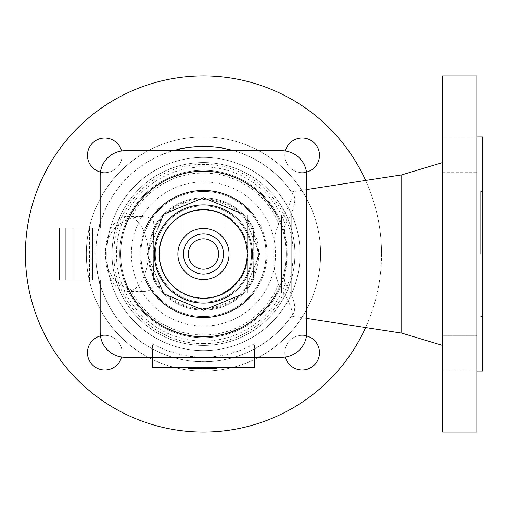 <?xml version="1.0" encoding="UTF-8"?>
<svg xmlns="http://www.w3.org/2000/svg" width="508" height="508" viewBox="0 0 508 508"><rect width="100%" height="100%" fill="white"/><g stroke="black" fill="none" stroke-linecap="round" stroke-linejoin="round"><path stroke-width="0.38" stroke-dasharray="2.54 1.91" d="M192.322 367.576L207.15 367.576L192.322 367.576M200.336 367.576L214.503 367.576L200.336 367.576L200.336 368.484L207.448 368.484L200.101 368.484L201.473 368.484L201.473 367.576L201.778 368.484L194.996 368.484L194.996 367.576M194.996 368.484L189.528 368.484L194.901 368.484L194.901 367.576M197.066 368.484L197.066 367.576M200.101 368.484L200.101 367.576M205.537 368.484L205.537 367.576M207.15 368.484L207.448 367.576M216.446 367.576L208.693 367.576L216.446 367.576L216.446 368.484L216.827 368.484M188.519 368.484L214.624 368.484L214.624 367.576M214.624 368.484L216.071 368.484L216.071 367.576M216.071 368.484L213.271 368.484L213.271 367.576M213.271 368.484L216.446 368.484M199.365 368.484L199.365 367.576M212.388 368.484L212.388 367.576M214.503 368.484L214.503 367.576M200.336 368.484L194.342 368.484L194.342 367.576M194.342 368.484L194.901 368.484M152.451 357.295L152.451 343.827L164.446 349.65L177.089 353.879L190.163 356.445L202.114 357.295M204.819 357.295L216.77 356.445L229.851 353.879L242.487 349.65L254.483 343.827L254.483 348.971A107.804 107.804 0 0 1 152.451 348.971L152.451 343.827M254.483 357.295L254.483 343.827M273.914 254C273.234 265.614 274.872 275.628 278.835 284.048L273.736 294.577L267.17 304.254L259.283 312.89L250.241 320.3L240.221 326.339L229.438 330.867L218.123 333.807L206.496 335.083L194.805 334.677L183.299 332.594L172.212 328.879L161.773 323.609L152.197 316.89L143.688 308.864L136.423 299.701L130.55 289.592L135.357 290.786L141.859 291.535L145.625 291.338L148.869 290.557L151.39 289.192L153.079 287.299L153.956 284.975L154.14 282.334L153.486 277.908L149.663 263.195L148.742 254.895L149.644 244.894L154.013 227.159L153.632 221.875L151.428 218.84L147.358 216.986L139.827 216.579L130.55 218.408L136.423 208.299L143.688 199.136L147.796 194.97L152.197 191.11L161.773 184.391L172.212 179.121L177.686 177.063L189.014 174.155L194.805 173.323L206.496 172.917L218.123 174.193L223.831 175.457L234.912 179.203L240.221 181.661L250.241 187.7L259.283 195.11L263.385 199.288L267.17 203.746L273.736 213.424L278.835 223.952C274.911 232.067 273.266 242.081 273.914 254M482.6 136.862L482.6 371.138M482.6 254L482.6 191.433L482.6 254M140.9 254A62.567 62.567 0 0 1 203.467 191.433A62.567 62.567 0 0 1 266.033 254A62.567 62.567 0 0 1 203.467 316.567A62.567 62.567 0 0 1 140.9 254A62.567 62.567 0 0 1 203.467 191.433A62.567 62.567 0 0 1 266.033 254A62.567 62.567 0 0 1 203.467 316.567A62.567 62.567 0 0 1 140.9 254M320.605 254A117.138 117.138 0 0 1 203.467 371.138A117.138 117.138 0 0 1 86.328 254A117.138 117.138 0 0 1 203.467 136.862A117.138 117.138 0 0 1 320.605 254A117.138 117.138 0 0 1 203.467 371.138A117.138 117.138 0 0 1 86.328 254A117.138 117.138 0 0 1 203.467 136.862A117.138 117.138 0 0 1 320.605 254M365.639 180.454A178.067 178.067 0 0 1 365.639 327.546M381.533 254A178.067 178.067 0 0 1 203.467 432.067A178.067 178.067 0 0 1 25.4 254A178.067 178.067 0 0 1 203.467 75.933A178.067 178.067 0 0 1 381.533 254M294.907 254A91.44 91.44 0 0 1 203.467 345.44A91.44 91.44 0 0 1 112.027 254A91.44 91.44 0 0 1 203.467 162.56A91.44 91.44 0 0 1 294.907 254A91.44 91.44 0 0 1 203.467 345.44A91.44 91.44 0 0 1 112.027 254A91.44 91.44 0 0 1 203.467 162.56A91.44 91.44 0 0 1 294.907 254A91.44 91.44 0 0 0 203.467 162.56A91.44 91.44 0 0 0 112.027 254A91.44 91.44 0 0 0 203.467 345.44A91.44 91.44 0 0 0 294.907 254M275.558 254A72.092 72.092 0 0 1 203.467 326.092A72.092 72.092 0 0 1 131.375 254A72.092 72.092 0 0 1 203.467 181.908A72.092 72.092 0 0 1 275.558 254M278.835 284.048C288.982 300.895 293.389 311.36 292.049 315.436L291.579 316.116L306.762 318.459M292.049 315.436L286.912 322.256L281.248 328.644L275.095 334.569L268.497 339.979L261.487 344.856L254.114 349.167L246.424 352.876L238.462 355.962L230.283 358.413L221.933 360.21L213.474 361.34L204.946 361.791L196.412 361.569L187.916 360.674L179.527 359.112L171.279 356.889L163.239 354.019L155.448 350.52L147.961 346.418L140.824 341.732L134.074 336.499L127.762 330.746L121.926 324.517L116.599 317.843L111.823 310.769L107.613 303.333L104.013 295.593L101.035 287.591L98.698 279.381L97.015 271.012L96.006 262.534L95.663 254L96.317 265.855L98.844 279.991L96.317 265.855L95.663 254L96.006 262.534L97.015 271.012L98.698 279.381L101.035 287.591L104.013 295.593L107.613 303.333L111.823 310.769L116.599 317.843L121.926 324.517L127.762 330.746L134.074 336.499L140.824 341.732L147.961 346.418L155.448 350.52L163.239 354.019L171.279 356.889L179.527 359.112L187.916 360.674L196.412 361.569L204.946 361.791L213.474 361.34L221.933 360.21L230.283 358.413L238.462 355.962L246.424 352.876L254.114 349.167L261.487 344.856L268.497 339.979L275.095 334.569L281.248 328.644L286.912 322.256L293.846 312.763C296.342 306.553 293.522 296.831 285.382 283.597C283.997 279.895 284.023 275.692 285.464 270.986L287.204 254A83.737 83.737 0 0 1 203.467 337.737A83.737 83.737 0 0 1 119.729 254A83.737 83.737 0 0 1 285.464 237.014L284.353 228.994L284.543 226.631L285.382 224.403C293.624 210.877 296.443 201.155 293.846 195.237L292.049 192.564C293.345 196.742 288.938 207.207 278.835 223.952M152.451 348.971L141.999 342.557L137.058 338.919L127.838 330.822L119.602 321.735L115.888 316.859L109.309 306.502L103.956 295.466L100.171 284.848L103.956 295.466L109.309 306.502L115.888 316.859L119.602 321.735L127.838 330.822L137.058 338.919L141.999 342.557L152.451 348.971L152.451 367.576L254.483 367.576L254.483 348.971A107.804 107.804 0 0 0 293.846 312.763A107.804 107.804 0 0 1 254.483 348.971M300.107 254A96.641 96.641 0 0 1 203.467 350.641A96.641 96.641 0 0 1 106.832 254A96.641 96.641 0 0 1 203.467 157.359A96.641 96.641 0 0 1 300.107 254A96.641 96.641 0 0 1 203.467 350.641A96.641 96.641 0 0 1 106.832 254A96.641 96.641 0 0 1 203.467 157.359A96.641 96.641 0 0 1 300.107 254M442.557 75.933L442.557 432.067M401.745 174.879L401.745 333.121M476.828 75.933L476.828 432.067M480.676 254L480.676 191.433L480.676 254M119.729 254A83.737 83.737 0 0 1 203.467 170.263A83.737 83.737 0 0 1 287.204 254A83.737 83.737 0 0 1 203.467 337.737A83.737 83.737 0 0 1 119.729 254A83.737 83.737 0 0 0 285.464 270.986A83.737 83.737 0 0 1 119.729 254A83.737 83.737 0 0 1 203.467 170.263A83.737 83.737 0 0 1 287.204 254L285.464 237.014M306.762 189.541L291.579 191.884L292.049 192.564L286.912 185.744L281.248 179.356L275.095 173.431L268.497 168.021L261.487 163.144L254.114 158.833L246.424 155.124L238.462 152.038L222.923 147.968M179.527 148.888L171.279 151.111L163.239 153.981L155.448 157.48L147.961 161.582L140.824 166.268L134.074 171.501L127.762 177.254L121.926 183.483L116.599 190.157L111.823 197.231L107.613 204.667L104.013 212.407L101.035 220.409L98.698 228.619L97.015 236.988L96.006 245.466L95.663 254L96.406 241.364L98.844 228.009M100.171 223.152L104.261 211.811L106.82 206.235L112.871 195.567L120.098 185.655L128.403 176.625L137.674 168.599L147.803 161.677L158.648 155.956L172.618 150.705M234.315 150.705L242.265 153.422L253.441 158.477L258.794 161.474L268.942 168.358L278.251 176.352L282.543 180.734L286.588 185.35L293.846 195.237M306.495 172.085A17.323 17.323 0 0 1 284.829 155.315A17.323 17.323 0 0 0 302.158 172.637A17.323 17.323 0 0 0 319.481 155.315A17.323 17.323 0 0 0 302.158 137.986A17.323 17.323 0 0 0 284.829 155.315A17.323 17.323 0 0 1 285.382 150.971M285.382 357.029A17.323 17.323 0 0 1 284.829 352.685A17.323 17.323 0 0 0 302.158 370.015A17.323 17.323 0 0 0 319.481 352.685A17.323 17.323 0 0 0 302.158 335.363A17.323 17.323 0 0 0 284.829 352.685A17.323 17.323 0 0 1 306.495 335.915M100.438 335.915A17.323 17.323 0 0 1 122.104 352.685A17.323 17.323 0 0 0 104.781 335.363A17.323 17.323 0 0 0 87.452 352.685A17.323 17.323 0 0 0 104.781 370.015A17.323 17.323 0 0 0 122.104 352.685A17.323 17.323 0 0 1 121.552 357.029M121.552 150.971A17.323 17.323 0 0 1 122.104 155.315A17.323 17.323 0 0 0 104.781 137.986A17.323 17.323 0 0 0 87.452 155.315A17.323 17.323 0 0 0 104.781 172.637A17.323 17.323 0 0 0 122.104 155.315A17.323 17.323 0 0 1 100.438 172.085M442.557 172.637L476.828 172.637L476.828 137.986L476.828 172.637L476.828 137.986L476.828 172.637L442.557 172.637L442.557 137.986L476.828 137.986L442.557 137.986L442.557 172.637M442.557 370.015L476.828 370.015L476.828 335.363L476.828 370.015L476.828 335.363L476.828 370.015L442.557 370.015L442.557 335.363L476.828 335.363L442.557 335.363L442.557 370.015M476.828 254L476.828 371.138L476.828 254M202.571 146.202L213.474 146.66L220.796 147.599M130.55 218.408C114.319 224.123 105.943 235.985 105.429 254C106.356 272.618 114.732 284.48 130.55 289.592M148.158 254A37.541 21.368 -90 0 1 126.784 291.541A37.541 21.368 -90 0 1 105.416 254A37.541 21.368 -90 0 1 126.784 216.459A37.541 21.368 -90 0 1 148.158 254M100.171 175.73A25.025 25.025 0 0 1 125.197 150.705L281.737 150.705A25.025 25.025 0 0 1 306.762 175.73L306.762 332.27A25.025 25.025 0 0 1 281.737 357.295L125.197 357.295A25.025 25.025 0 0 1 100.171 332.27L100.171 175.73A25.025 25.025 0 0 1 125.197 150.705A25.025 25.025 0 0 0 100.171 175.73L100.171 332.27A25.025 25.025 0 0 0 125.197 357.295A25.025 25.025 0 0 1 100.171 332.27M100.171 228.009L100.171 279.991L100.171 228.009M281.737 357.295A25.025 25.025 0 0 0 306.762 332.27A25.025 25.025 0 0 1 281.737 357.295L125.197 357.295M306.762 175.73A25.025 25.025 0 0 0 281.737 150.705A25.025 25.025 0 0 1 306.762 175.73L306.762 332.27M125.197 150.705L281.737 150.705M120.688 254A82.779 82.779 0 0 0 203.467 336.779A82.779 82.779 0 0 0 286.245 254A82.779 82.779 0 0 0 203.467 171.221A82.779 82.779 0 0 0 124.873 279.991A82.779 82.779 0 0 1 124.873 228.009A82.779 82.779 0 0 0 120.688 254M181.972 333.94A82.779 82.779 0 0 0 224.961 333.94A82.779 82.779 0 0 1 181.972 333.94L181.972 174.06L170.942 177.883L162.814 181.896L170.942 177.883L181.972 174.06A82.779 82.779 0 0 1 224.961 174.06A82.779 82.779 0 0 0 181.972 174.06L181.972 333.94M240.963 327.8L245.199 325.488L240.963 327.8M247.028 324.39L248.71 323.317L247.028 324.39M165.97 327.8L161.734 325.488L165.97 327.8M159.906 324.39L158.223 323.317L159.906 324.39M276.492 292.983A82.779 82.779 0 0 0 276.492 215.017A82.779 82.779 0 0 1 276.492 292.983M224.238 215.017L233.299 215.017C245.739 225.038 252.159 238.03 252.559 254A49.092 49.092 0 0 0 203.467 204.908A49.092 49.092 0 0 0 154.381 254A49.092 49.092 0 0 0 203.467 303.092A49.092 49.092 0 0 0 252.559 254A49.092 49.092 0 0 0 203.467 204.908A49.092 49.092 0 0 0 154.381 254A49.092 49.092 0 0 0 203.467 303.092A49.092 49.092 0 0 0 233.299 215.017L291.059 215.017L291.059 292.983L233.299 292.983A49.092 49.092 0 0 0 252.559 254C252.159 269.97 245.739 282.962 233.299 292.983L224.238 292.983A44.171 44.171 0 0 0 224.238 215.017L223.298 215.017M155.34 254A48.127 48.127 0 0 1 203.467 205.873A48.127 48.127 0 0 1 251.593 254A48.127 48.127 0 0 1 203.467 302.127A48.127 48.127 0 0 1 155.34 254A48.127 48.127 0 0 0 203.467 302.127A48.127 48.127 0 0 0 251.593 254A48.127 48.127 0 0 0 203.467 205.873A48.127 48.127 0 0 0 155.34 254M153.099 278.803C153.581 274.618 153.772 266.351 153.676 254C153.695 239.63 153.505 231.362 153.099 229.197L153.099 278.803L153.099 229.197A56.147 56.147 0 0 1 253.835 229.197C253.352 233.382 253.162 241.649 253.257 254C253.238 268.37 253.435 276.638 253.835 278.803A56.147 56.147 0 0 1 153.099 278.803L153.099 319.691L153.099 278.803C153.505 276.638 153.695 268.37 153.676 254C153.778 241.649 153.581 233.382 153.099 229.197A56.147 56.147 0 0 1 253.835 229.197L253.835 278.803L253.835 229.197C253.435 231.362 253.238 239.63 253.257 254C253.162 266.351 253.352 274.618 253.835 278.803A56.147 56.147 0 0 1 153.099 278.803A56.147 56.147 0 0 0 253.835 278.803A56.147 56.147 0 0 1 153.099 278.803A56.147 56.147 0 0 0 253.835 278.803L253.835 319.691L253.835 278.803M161.042 182.918L156.172 186.068L161.042 182.918M248.063 254A44.596 44.596 0 0 1 203.467 298.596A44.596 44.596 0 0 1 158.871 254A44.596 44.596 0 0 1 203.467 209.404A44.596 44.596 0 0 1 248.063 254A44.596 44.596 0 0 1 203.467 298.596A44.596 44.596 0 0 1 158.871 254A44.596 44.596 0 0 1 203.467 209.404A44.596 44.596 0 0 1 248.063 254A44.596 44.596 0 0 1 203.467 298.596A44.596 44.596 0 0 1 158.871 254A44.596 44.596 0 0 1 203.467 209.404A44.596 44.596 0 0 1 248.063 254A44.596 44.596 0 0 1 203.467 298.596A44.596 44.596 0 0 1 158.871 254A44.596 44.596 0 0 1 203.467 209.404A44.596 44.596 0 0 1 248.063 254A44.596 44.596 0 0 1 203.467 298.596A44.596 44.596 0 0 1 158.871 254A44.596 44.596 0 0 1 203.467 209.404A44.596 44.596 0 0 1 248.063 254M250.761 186.068L245.891 182.918L250.761 186.068M244.126 181.896L235.991 177.883L224.961 174.06L235.991 177.883L244.126 181.896M163.684 293.783L147.206 254L163.684 214.217L203.467 197.739L243.249 214.217L259.728 254L243.249 293.783L203.467 310.261L163.684 293.783M243.58 292.983L259.728 254L243.58 215.017M157.975 228.009L147.206 254L157.975 279.991M154.381 254A49.092 49.092 0 0 0 154.857 260.826L154.381 254C154.438 263.392 156.921 272.059 161.823 279.991L117.215 279.991L117.215 228.009L161.823 228.009C156.921 235.941 154.438 244.602 154.381 254M155.448 264.204A49.092 49.092 0 0 0 156.274 267.519L155.448 264.204M223.298 292.983L224.238 292.983M59.512 228.009L117.215 228.009M59.512 279.991L117.215 279.991M153.099 229.197A56.147 56.147 0 0 1 253.835 229.197A56.147 56.147 0 0 0 153.099 229.197A56.147 56.147 0 0 1 253.835 229.197M199.142 368.484L199.142 367.576M258.724 254A55.258 55.258 0 0 1 203.467 309.258A55.258 55.258 0 0 1 148.209 254A55.258 55.258 0 0 1 203.467 198.742A55.258 55.258 0 0 1 258.724 254M285.382 283.597L282.486 290.627L278.994 297.383L274.923 303.803L270.307 309.848L265.176 315.462L259.582 320.611L253.556 325.253L247.148 329.349L240.411 332.873L233.388 335.794L226.143 338.093L218.719 339.75L211.182 340.754L203.581 341.097L195.986 340.773L188.443 339.795L181.019 338.157L173.761 335.877L166.732 332.975L159.988 329.47L153.568 325.387L147.53 320.764L141.923 315.627L136.779 310.026L132.15 303.994L128.06 297.58L124.543 290.836L121.634 283.813L119.342 276.562L117.697 269.138L116.7 261.595L116.37 254L116.7 246.405L117.697 238.862L119.342 231.438L121.634 224.187L124.543 217.164L128.06 210.42L132.15 204.006L136.779 197.974L141.923 192.373L147.53 187.236L153.568 182.613L159.988 178.53L166.732 175.025L173.761 172.123L181.019 169.843L188.443 168.205L195.986 167.227L203.581 166.903L211.182 167.246L218.719 168.25L226.143 169.907L233.388 172.206L240.411 175.127L247.148 178.651L253.556 182.747L259.582 187.389L265.176 192.538L270.307 198.152L274.923 204.197L278.994 210.617L282.486 217.373L285.382 224.403M203.467 343.516C155.632 344.748 112.719 301.835 113.951 254C112.719 206.165 155.632 163.252 203.467 164.484C251.301 163.252 294.215 206.165 292.983 254C294.215 301.835 251.301 344.748 203.467 343.516M253.625 292.983A63.525 63.525 0 0 0 253.625 215.017M145.498 228.009A63.525 63.525 0 0 0 145.498 279.991M224.961 333.94L224.961 174.06L224.961 333.94M91.84 279.991L91.84 228.009M89.573 279.991L89.573 228.009M150.711 240.265C156.928 214.09 184.601 195.663 211.15 200.025C240.113 206.432 255.727 224.422 257.988 254C255.727 283.578 240.113 301.568 211.15 307.975C184.601 312.337 156.928 293.91 150.711 267.735M480.676 191.433L482.6 191.433M126.784 291.541L142.475 291.541M94.164 228.009L94.164 279.991M89.262 228.009L89.262 279.991M480.676 316.567L482.6 316.567M126.784 216.459L142.475 216.459"/><path stroke-width="0.76" d="M189.528 367.576L189.528 368.484L192.322 368.484L192.322 367.576M192.322 368.484L200.724 368.484L200.724 367.576M207.15 368.484L200.724 368.484M211.43 367.576L211.43 368.484L216.827 368.484L216.827 367.576M211.43 368.484L208.693 368.484L208.693 367.576M189.528 368.484L188.519 368.484L188.519 367.576M189.433 368.484L189.433 367.576M208.693 368.484L208.49 367.576M208.49 368.484L207.537 368.484L207.537 367.576M207.537 368.484L207.448 367.576M202.114 357.295L204.819 357.295M254.483 357.295L254.483 367.576L152.451 367.576L152.451 357.295M476.828 371.138L482.6 371.138L482.6 136.862L476.828 136.862M365.639 327.546A178.067 178.067 0 0 1 25.4 254A178.067 178.067 0 0 1 365.639 180.454M306.762 318.459L401.745 333.121L401.745 174.879L442.557 162.56M442.557 254L442.557 75.933L476.828 75.933L476.828 432.067L442.557 432.067L442.557 254M98.844 228.009L100.171 223.152M172.618 150.705L187.985 147.314L200.203 146.247L206.337 146.234L218.561 147.257L234.315 150.705M285.382 150.971A17.323 17.323 0 0 1 319.481 155.315A17.323 17.323 0 0 1 306.495 172.085M306.495 335.915A17.323 17.323 0 0 1 304.343 369.875A17.323 17.323 0 0 1 285.382 357.029M121.552 357.029A17.323 17.323 0 0 1 87.452 352.685A17.323 17.323 0 0 1 100.438 335.915M100.438 172.085A17.323 17.323 0 0 1 102.591 138.125A17.323 17.323 0 0 1 121.552 150.971M179.527 148.888L187.916 147.326L202.571 146.202M220.796 147.599L222.923 147.968M100.171 175.73L100.171 228.009L100.171 175.73A25.025 25.025 0 0 1 125.197 150.705L281.737 150.705L125.197 150.705M100.171 332.27L100.171 279.991L100.171 332.27A25.025 25.025 0 0 0 125.197 357.295L281.737 357.295A25.025 25.025 0 0 0 306.762 332.27L306.762 175.73A25.025 25.025 0 0 0 281.737 150.705M306.762 332.27L306.762 175.73M125.197 357.295L281.737 357.295M224.961 333.94L230.556 332.219L240.963 327.8L230.556 332.219L224.961 333.94M245.199 325.488L247.028 324.39L245.199 325.488M248.71 323.317L253.835 319.691L248.71 323.317M181.972 333.94L176.378 332.219L165.97 327.8L176.378 332.219L181.972 333.94M161.734 325.488L159.906 324.39L161.734 325.488M158.223 323.317L153.099 319.691L158.223 323.317M124.873 279.991A82.779 82.779 0 0 0 276.492 292.983A82.779 82.779 0 0 1 124.873 279.991M162.814 181.896L161.042 182.918L162.814 181.896M156.172 186.068L153.657 187.884L156.172 186.068M153.587 187.941L153.099 188.309L153.587 187.941M253.835 188.309L253.346 187.941L253.835 188.309M253.276 187.884L250.761 186.068L253.276 187.884M245.891 182.918L244.126 181.896L245.891 182.918M157.975 279.991L163.684 293.783L203.467 310.261L243.249 293.783L243.58 292.983M243.58 215.017L243.249 214.217L203.467 197.739L163.684 214.217L157.975 228.009M233.299 215.017A49.092 49.092 0 0 0 154.381 254A49.092 49.092 0 0 0 233.299 292.983A49.092 49.092 0 0 1 156.274 267.519L158.617 273.952L161.823 279.991L59.512 279.991L59.512 228.009L161.823 228.009C156.915 235.972 154.432 244.634 154.381 254A49.092 49.092 0 0 1 233.299 215.017M154.857 260.826A49.092 49.092 0 0 0 155.448 264.204L154.857 260.826M223.298 292.983A43.732 43.732 0 0 0 223.298 215.017L247.206 215.017L247.206 292.983L223.298 292.983M281.432 292.983L281.432 215.017L291.059 215.017L291.059 292.983L247.206 292.983M281.432 215.017L247.206 215.017M183.42 254A20.047 20.047 0 0 0 203.467 274.047A20.047 20.047 0 0 0 223.514 254A20.047 20.047 0 0 0 203.467 233.953A20.047 20.047 0 0 0 183.42 254M188.297 254A15.17 15.17 0 0 0 203.467 269.17A15.17 15.17 0 0 0 218.637 254A15.17 15.17 0 0 0 203.467 238.83A15.17 15.17 0 0 0 188.297 254M276.492 215.017A82.779 82.779 0 0 0 124.873 228.009A82.779 82.779 0 0 1 276.492 215.017M100.171 284.848L98.844 279.991L100.171 284.848M145.498 279.991A63.525 63.525 0 0 0 253.625 292.983M253.625 215.017A63.525 63.525 0 0 0 145.498 228.009M224.238 215.017A44.171 44.171 0 0 0 159.296 254A44.171 44.171 0 0 0 224.238 292.983M203.467 279.578A25.578 25.578 0 0 0 229.044 254A25.578 25.578 0 0 0 203.467 228.422A25.578 25.578 0 0 0 177.889 254A25.578 25.578 0 0 0 203.467 279.578M65.932 279.991L65.932 228.009M92.285 279.991L92.285 228.009M72.923 279.991L72.923 228.009M401.745 333.121L442.557 345.44M306.762 189.541L401.745 174.879"/></g></svg>
